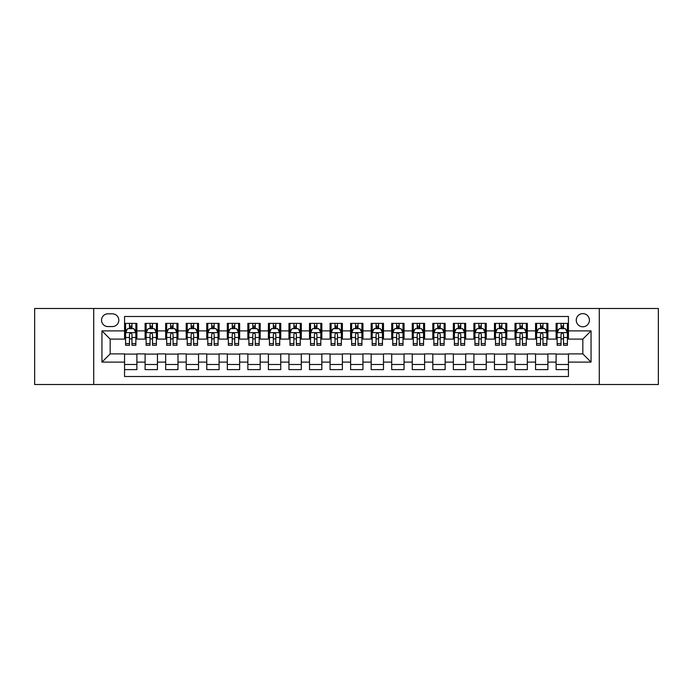 <?xml version="1.0" encoding="UTF-8"?>
<svg xmlns="http://www.w3.org/2000/svg" width="693" height="693" viewBox="0 0 693 693"><rect width="100%" height="100%" fill="white"/><g stroke="black" fill="none" stroke-linecap="round" stroke-linejoin="round"><path stroke-width="1.04" d="M582.83 313.617A6.575 6.575 0 0 0 576.255 320.192A6.575 6.575 0 0 0 582.83 326.775A6.575 6.575 0 0 0 589.405 320.192A6.575 6.575 0 0 0 582.83 313.617M599.272 384.52L658.35 384.52L658.35 308.48L599.272 308.48L599.272 384.52L93.728 384.52L93.728 308.48L34.65 308.48L34.65 384.52L93.728 384.52M568.442 323.38L556.115 323.38L556.115 330.882L547.894 330.882L547.894 339.102L556.115 339.102L556.115 330.882M547.894 330.882L547.894 323.38L535.559 323.38L535.559 330.882L527.338 330.882L527.338 339.102L535.559 339.102L535.559 330.882M527.338 330.882L527.338 323.38L515.012 323.38L515.012 330.882L506.791 330.882L506.791 339.102L515.012 339.102L515.012 330.882M506.791 330.882L506.791 323.38L494.464 323.38L494.464 330.882L486.243 330.882L486.243 339.102L494.464 339.102L494.464 330.882M486.243 330.882L486.243 323.38L473.908 323.38L473.908 330.882L465.687 330.882L465.687 339.102L473.908 339.102L473.908 330.882M465.687 330.882L465.687 323.38L453.361 323.38L453.361 330.882L445.14 330.882L445.14 339.102L453.361 339.102L453.361 330.882M445.14 330.882L445.14 323.38L432.813 323.38L432.813 330.882L424.592 330.882L424.592 339.102L432.813 339.102L432.813 330.882M424.592 330.882L424.592 323.38L412.257 323.38L412.257 330.882L404.045 330.882L404.045 339.102L412.257 339.102L412.257 330.882M404.045 330.882L404.045 323.38L391.71 323.38L391.71 330.882L383.489 330.882L383.489 339.102L391.71 339.102L391.71 330.882M383.489 330.882L383.489 323.38L371.162 323.38L371.162 330.882L362.941 330.882L362.941 339.102L371.162 339.102L371.162 330.882M362.941 330.882L362.941 323.38L350.606 323.38L350.606 330.882L342.394 330.882L342.394 339.102L350.606 339.102L350.606 330.882M342.394 330.882L342.394 323.38L330.059 323.38L330.059 330.882L321.838 330.882L321.838 339.102L330.059 339.102L330.059 330.882M321.838 330.882L321.838 323.38L309.511 323.38L309.511 330.882L301.29 330.882L301.29 339.102L309.511 339.102L309.511 330.882M301.29 330.882L301.29 323.38L288.955 323.38L288.955 330.882L280.743 330.882L280.743 339.102L288.955 339.102L288.955 330.882M280.743 330.882L280.743 323.38L268.408 323.38L268.408 330.882L260.187 330.882L260.187 339.102L268.408 339.102L268.408 330.882M260.187 330.882L260.187 323.38L247.86 323.38L247.86 330.882L239.639 330.882L239.639 339.102L247.86 339.102L247.86 330.882M239.639 330.882L239.639 323.38L227.313 323.38L227.313 330.882L219.092 330.882L219.092 339.102L227.313 339.102L227.313 330.882M219.092 330.882L219.092 323.38L206.757 323.38L206.757 330.882L198.536 330.882L198.536 339.102L206.757 339.102L206.757 330.882M198.536 330.882L198.536 323.38L186.209 323.38L186.209 330.882L177.988 330.882L177.988 339.102L186.209 339.102L186.209 330.882M177.988 330.882L177.988 323.38L165.662 323.38L165.662 330.882L157.441 330.882L157.441 339.102L165.662 339.102L165.662 330.882M157.441 330.882L157.441 323.38L145.106 323.38L145.106 339.102L136.885 339.102L136.885 323.38L124.558 323.38M124.558 369.62L136.885 369.62L136.885 353.898L145.106 353.898L145.106 369.62L157.441 369.62L157.441 353.898L165.662 353.898L165.662 362.118L157.441 362.118M165.662 362.118L165.662 369.62L177.988 369.62L177.988 353.898L186.209 353.898L186.209 362.118L177.988 362.118M186.209 362.118L186.209 369.62L198.536 369.62L198.536 353.898L206.757 353.898L206.757 362.118L198.536 362.118M206.757 362.118L206.757 369.62L219.092 369.62L219.092 353.898L227.313 353.898L227.313 362.118L219.092 362.118M227.313 362.118L227.313 369.62L239.639 369.62L239.639 353.898L247.86 353.898L247.86 362.118L239.639 362.118M247.86 362.118L247.86 369.62L260.187 369.62L260.187 353.898L268.408 353.898L268.408 362.118L260.187 362.118M268.408 362.118L268.408 369.62L280.743 369.62L280.743 353.898L288.955 353.898L288.955 362.118L280.743 362.118M288.955 362.118L288.955 369.62L301.29 369.62L301.29 353.898L309.511 353.898L309.511 362.118L301.29 362.118M309.511 362.118L309.511 369.62L321.838 369.62L321.838 353.898L330.059 353.898L330.059 362.118L321.838 362.118M330.059 362.118L330.059 369.62L342.394 369.62L342.394 353.898L350.606 353.898L350.606 362.118L342.394 362.118M350.606 362.118L350.606 369.62L362.941 369.62L362.941 353.898L371.162 353.898L371.162 362.118L362.941 362.118M371.162 362.118L371.162 369.62L383.489 369.62L383.489 353.898L391.71 353.898L391.71 362.118L383.489 362.118M391.71 362.118L391.71 369.62L404.045 369.62L404.045 353.898L412.257 353.898L412.257 362.118L404.045 362.118M412.257 362.118L412.257 369.62L424.592 369.62L424.592 353.898L432.813 353.898L432.813 362.118L424.592 362.118M432.813 362.118L432.813 369.62L445.14 369.62L445.14 353.898L453.361 353.898L453.361 362.118L445.14 362.118M453.361 362.118L453.361 369.62L465.687 369.62L465.687 353.898L473.908 353.898L473.908 362.118L465.687 362.118M473.908 362.118L473.908 369.62L486.243 369.62L486.243 353.898L494.464 353.898L494.464 362.118L486.243 362.118M494.464 362.118L494.464 369.62L506.791 369.62L506.791 353.898L515.012 353.898L515.012 362.118L506.791 362.118M515.012 362.118L515.012 369.62L527.338 369.62L527.338 353.898L535.559 353.898L535.559 362.118L527.338 362.118M535.559 362.118L535.559 369.62L547.894 369.62L547.894 353.898L556.115 353.898L556.115 362.118L547.894 362.118M107.909 326.568L112.431 326.568A6.367 6.367 0 0 0 118.806 320.192A6.367 6.367 0 0 0 112.431 313.825L107.909 313.825A6.367 6.367 0 0 0 101.542 320.192A6.367 6.367 0 0 0 107.909 326.568M599.272 308.48L93.728 308.48M568.442 330.882L568.442 316.493L124.558 316.493L124.558 339.102L110.17 339.102L110.17 353.898L124.558 353.898L124.558 376.507L568.442 376.507L568.442 353.898L582.83 353.898L582.83 339.102L568.442 339.102L568.442 330.882L591.051 330.882L591.051 362.118L568.442 362.118M124.558 362.118L101.949 362.118L101.949 330.882L124.558 330.882M556.115 362.118L556.115 369.62L568.442 369.62M124.558 328.517L125.589 328.517M129.487 328.517L131.956 328.517M135.863 328.517L136.885 328.517M124.558 338.894L125.589 338.894M129.487 338.894L131.956 338.894M135.863 338.894L136.885 338.894M124.558 354.106L136.885 354.106M124.558 364.483L136.885 364.483M145.106 338.894L146.136 338.894M150.043 338.894L152.503 338.894M156.41 338.894L157.441 338.894M145.106 328.517L146.136 328.517M150.043 328.517L152.503 328.517M156.41 328.517L157.441 328.517M145.106 354.106L157.441 354.106M145.106 364.483L157.441 364.483M165.662 354.106L177.988 354.106M165.662 364.483L177.988 364.483M165.662 328.517L166.684 328.517M170.591 328.517L173.059 328.517M176.958 328.517L177.988 328.517M165.662 338.894L166.684 338.894M170.591 338.894L173.059 338.894M176.958 338.894L177.988 338.894M186.209 354.106L198.536 354.106M186.209 364.483L198.536 364.483M186.209 328.517L187.231 328.517M191.138 328.517L193.607 328.517M197.514 328.517L198.536 328.517M186.209 338.894L187.231 338.894M191.138 338.894L193.607 338.894M197.514 338.894L198.536 338.894M206.757 354.106L219.092 354.106M206.757 364.483L219.092 364.483M206.757 328.517L207.787 328.517M211.694 328.517L214.154 328.517M218.061 328.517L219.092 328.517M206.757 338.894L207.787 338.894M211.694 338.894L214.154 338.894M218.061 338.894L219.092 338.894M227.313 354.106L239.639 354.106M227.313 364.483L239.639 364.483M227.313 328.517L228.335 328.517M232.242 328.517L234.71 328.517M238.609 328.517L239.639 328.517M227.313 338.894L228.335 338.894M232.242 338.894L234.71 338.894M238.609 338.894L239.639 338.894M247.86 354.106L260.187 354.106M247.86 364.483L260.187 364.483M247.86 328.517L248.882 328.517M252.789 328.517L255.258 328.517M259.165 328.517L260.187 328.517M247.86 338.894L248.882 338.894M252.789 338.894L255.258 338.894M259.165 338.894L260.187 338.894M268.408 354.106L280.743 354.106M268.408 364.483L280.743 364.483M268.408 328.517L269.438 328.517M273.345 328.517L275.805 328.517M279.712 328.517L280.743 328.517M268.408 338.894L269.438 338.894M273.345 338.894L275.805 338.894M279.712 338.894L280.743 338.894M288.955 354.106L301.29 354.106M288.955 364.483L301.29 364.483M288.955 328.517L289.986 328.517M293.893 328.517L296.361 328.517M300.26 328.517L301.29 328.517M288.955 338.894L289.986 338.894M293.893 338.894L296.361 338.894M300.26 338.894L301.29 338.894M309.511 354.106L321.838 354.106M309.511 364.483L321.838 364.483M309.511 328.517L310.533 328.517M314.44 328.517L316.909 328.517M320.816 328.517L321.838 328.517M309.511 338.894L310.533 338.894M314.44 338.894L316.909 338.894M320.816 338.894L321.838 338.894M330.059 354.106L342.394 354.106M330.059 364.483L342.394 364.483M330.059 328.517L331.089 328.517M334.988 328.517L337.456 328.517M341.363 328.517L342.394 328.517M330.059 338.894L331.089 338.894M334.988 338.894L337.456 338.894M341.363 338.894L342.394 338.894M350.606 354.106L362.941 354.106M350.606 364.483L362.941 364.483M350.606 328.517L351.637 328.517M355.544 328.517L358.012 328.517M361.911 328.517L362.941 328.517M350.606 338.894L351.637 338.894M355.544 338.894L358.012 338.894M361.911 338.894L362.941 338.894M371.162 354.106L383.489 354.106M371.162 364.483L383.489 364.483M371.162 328.517L372.184 328.517M376.091 328.517L378.56 328.517M382.467 328.517L383.489 328.517M371.162 338.894L372.184 338.894M376.091 338.894L378.56 338.894M382.467 338.894L383.489 338.894M391.71 354.106L404.045 354.106M391.71 364.483L404.045 364.483M391.71 328.517L392.74 328.517M396.639 328.517L399.107 328.517M403.014 328.517L404.045 328.517M391.71 338.894L392.74 338.894M396.639 338.894L399.107 338.894M403.014 338.894L404.045 338.894M412.257 354.106L424.592 354.106M412.257 364.483L424.592 364.483M412.257 328.517L413.288 328.517M417.195 328.517L419.655 328.517M423.562 328.517L424.592 328.517M412.257 338.894L413.288 338.894M417.195 338.894L419.655 338.894M423.562 338.894L424.592 338.894M432.813 354.106L445.14 354.106M432.813 364.483L445.14 364.483M432.813 328.517L433.835 328.517M437.742 328.517L440.211 328.517M444.118 328.517L445.14 328.517M432.813 338.894L433.835 338.894M437.742 338.894L440.211 338.894M444.118 338.894L445.14 338.894M453.361 354.106L465.687 354.106M453.361 364.483L465.687 364.483M453.361 328.517L454.391 328.517M458.29 328.517L460.758 328.517M464.665 328.517L465.687 328.517M453.361 338.894L454.391 338.894M458.29 338.894L460.758 338.894M464.665 338.894L465.687 338.894M473.908 354.106L486.243 354.106M473.908 364.483L486.243 364.483M473.908 328.517L474.939 328.517M478.846 328.517L481.306 328.517M485.213 328.517L486.243 328.517M473.908 338.894L474.939 338.894M478.846 338.894L481.306 338.894M485.213 338.894L486.243 338.894M494.464 354.106L506.791 354.106M494.464 364.483L506.791 364.483M494.464 328.517L495.486 328.517M499.393 328.517L501.862 328.517M505.769 328.517L506.791 328.517M494.464 338.894L495.486 338.894M499.393 338.894L501.862 338.894M505.769 338.894L506.791 338.894M515.012 354.106L527.338 354.106M515.012 364.483L527.338 364.483M515.012 328.517L516.042 328.517M519.941 328.517L522.409 328.517M526.316 328.517L527.338 328.517M515.012 338.894L516.042 338.894M519.941 338.894L522.409 338.894M526.316 338.894L527.338 338.894M535.559 354.106L547.894 354.106M535.559 364.483L547.894 364.483M535.559 328.517L536.59 328.517M540.497 328.517L542.957 328.517M546.864 328.517L547.894 328.517M535.559 338.894L536.59 338.894M540.497 338.894L542.957 338.894M546.864 338.894L547.894 338.894M556.115 354.106L568.442 354.106M556.115 364.483L568.442 364.483M556.115 328.517L557.137 328.517M561.044 328.517L563.513 328.517M567.411 328.517L568.442 328.517M556.115 338.894L557.137 338.894M561.044 338.894L563.513 338.894M567.411 338.894L568.442 338.894M110.17 339.102L101.949 330.882M110.17 353.898L101.949 362.118M591.051 330.882L582.83 339.102M591.051 362.118L582.83 353.898M131.956 326.056L129.487 326.056M135.863 343.589L131.956 343.589L131.956 345.27L135.863 345.27L135.863 332.735L133.801 328.621L127.642 328.621L125.589 332.735L125.589 345.27L129.487 345.27L129.487 343.589L125.589 343.589M125.589 332.735L125.589 323.38M135.863 332.735L135.863 323.38M129.487 328.621L129.487 323.38M131.956 323.38L131.956 328.621M131.956 343.589L131.956 334.269C131.133 332.692 130.31 332.692 129.487 334.269L129.487 343.589M152.503 326.056L150.043 326.056M156.41 343.589L152.503 343.589L152.503 345.27L156.41 345.27L156.41 332.735L154.357 328.621L148.189 328.621L146.136 332.735L146.136 345.27L150.043 345.27L150.043 343.589L146.136 343.589M146.136 332.735L146.136 323.38M156.41 332.735L156.41 323.38M150.043 328.621L150.043 323.38M152.503 323.38L152.503 328.621M152.503 343.589L152.503 334.269C151.689 332.692 150.866 332.692 150.043 334.269L150.043 343.589M173.059 326.056L170.591 326.056M176.958 343.589L173.059 343.589L173.059 345.27L176.958 345.27L176.958 332.735L174.905 328.621L168.737 328.621L166.684 332.735L166.684 345.27L170.591 345.27L170.591 343.589L166.684 343.589M166.684 332.735L166.684 323.38M176.958 332.735L176.958 323.38M170.591 328.621L170.591 323.38M173.059 323.38L173.059 328.621M173.059 343.589L173.059 334.269C172.236 332.692 171.414 332.692 170.591 334.269L170.591 343.589M193.607 326.056L191.138 326.056M197.514 343.589L193.607 343.589L193.607 345.27L197.514 345.27L197.514 332.735L195.452 328.621L189.293 328.621L187.231 332.735L187.231 345.27L191.138 345.27L191.138 343.589L187.231 343.589M187.231 332.735L187.231 323.38M197.514 332.735L197.514 323.38M191.138 328.621L191.138 323.38M193.607 323.38L193.607 328.621M193.607 343.589L193.607 334.269C192.784 332.692 191.961 332.692 191.138 334.269L191.138 343.589M214.154 326.056L211.694 326.056M218.061 343.589L214.154 343.589L214.154 345.27L218.061 345.27L218.061 332.735L216.008 328.621L209.84 328.621L207.787 332.735L207.787 345.27L211.694 345.27L211.694 343.589L207.787 343.589M207.787 332.735L207.787 323.38M218.061 332.735L218.061 323.38M211.694 328.621L211.694 323.38M214.154 323.38L214.154 328.621M214.154 343.589L214.154 334.269C213.331 332.692 212.517 332.692 211.694 334.269L211.694 343.589M234.71 326.056L232.242 326.056M238.609 343.589L234.71 343.589L234.71 345.27L238.609 345.27L238.609 332.735L236.556 328.621L230.388 328.621L228.335 332.735L228.335 345.27L232.242 345.27L232.242 343.589L228.335 343.589M228.335 332.735L228.335 323.38M238.609 332.735L238.609 323.38M232.242 328.621L232.242 323.38M234.71 323.38L234.71 328.621M234.71 343.589L234.71 334.269C233.887 332.692 233.065 332.692 232.242 334.269L232.242 343.589M255.258 326.056L252.789 326.056M259.165 343.589L255.258 343.589L255.258 345.27L259.165 345.27L259.165 332.735L257.103 328.621L250.944 328.621L248.882 332.735L248.882 345.27L252.789 345.27L252.789 343.589L248.882 343.589M248.882 332.735L248.882 323.38M259.165 332.735L259.165 323.38M252.789 328.621L252.789 323.38M255.258 323.38L255.258 328.621M255.258 343.589L255.258 334.269C254.435 332.692 253.612 332.692 252.789 334.269L252.789 343.589M275.805 326.056L273.345 326.056M279.712 343.589L275.805 343.589L275.805 345.27L279.712 345.27L279.712 332.735L277.659 328.621L271.491 328.621L269.438 332.735L269.438 345.27L273.345 345.27L273.345 343.589L269.438 343.589M269.438 332.735L269.438 323.38M279.712 332.735L279.712 323.38M273.345 328.621L273.345 323.38M275.805 323.38L275.805 328.621M275.805 343.589L275.805 334.269C274.982 332.692 274.168 332.692 273.345 334.269L273.345 343.589M296.361 326.056L293.893 326.056M300.26 343.589L296.361 343.589L296.361 345.27L300.26 345.27L300.26 332.735L298.207 328.621L292.039 328.621L289.986 332.735L289.986 345.27L293.893 345.27L293.893 343.589L289.986 343.589M289.986 332.735L289.986 323.38M300.26 332.735L300.26 323.38M293.893 328.621L293.893 323.38M296.361 323.38L296.361 328.621M296.361 343.589L296.361 334.269C295.539 332.692 294.716 332.692 293.893 334.269L293.893 343.589M316.909 326.056L314.44 326.056M320.816 343.589L316.909 343.589L316.909 345.27L320.816 345.27L320.816 332.735L318.754 328.621L312.595 328.621L310.533 332.735L310.533 345.27L314.44 345.27L314.44 343.589L310.533 343.589M310.533 332.735L310.533 323.38M320.816 332.735L320.816 323.38M314.44 328.621L314.44 323.38M316.909 323.38L316.909 328.621M316.909 343.589L316.909 334.269C316.086 332.692 315.263 332.692 314.44 334.269L314.44 343.589M337.456 326.056L334.988 326.056M341.363 343.589L337.456 343.589L337.456 345.27L341.363 345.27L341.363 332.735L339.31 328.621L333.142 328.621L331.089 332.735L331.089 345.27L334.988 345.27L334.988 343.589L331.089 343.589M331.089 332.735L331.089 323.38M341.363 332.735L341.363 323.38M334.988 328.621L334.988 323.38M337.456 323.38L337.456 328.621M337.456 343.589L337.456 334.269C336.633 332.692 335.819 332.692 334.988 334.269L334.988 343.589M358.012 326.056L355.544 326.056M361.911 343.589L358.012 343.589L358.012 345.27L361.911 345.27L361.911 332.735L359.858 328.621L353.69 328.621L351.637 332.735L351.637 345.27L355.544 345.27L355.544 343.589L351.637 343.589M351.637 332.735L351.637 323.38M361.911 332.735L361.911 323.38M355.544 328.621L355.544 323.38M358.012 323.38L358.012 328.621M358.012 343.589L358.012 334.269C357.19 332.692 356.367 332.692 355.544 334.269L355.544 343.589M378.56 326.056L376.091 326.056M382.467 343.589L378.56 343.589L378.56 345.27L382.467 345.27L382.467 332.735L380.405 328.621L374.246 328.621L372.184 332.735L372.184 345.27L376.091 345.27L376.091 343.589L372.184 343.589M372.184 332.735L372.184 323.38M382.467 332.735L382.467 323.38M376.091 328.621L376.091 323.38M378.56 323.38L378.56 328.621M378.56 343.589L378.56 334.269C377.737 332.692 376.914 332.692 376.091 334.269L376.091 343.589M399.107 326.056L396.639 326.056M403.014 343.589L399.107 343.589L399.107 345.27L403.014 345.27L403.014 332.735L400.961 328.621L394.793 328.621L392.74 332.735L392.74 345.27L396.639 345.27L396.639 343.589L392.74 343.589M392.74 332.735L392.74 323.38M403.014 332.735L403.014 323.38M396.639 328.621L396.639 323.38M399.107 323.38L399.107 328.621M399.107 343.589L399.107 334.269C398.284 332.692 397.461 332.692 396.639 334.269L396.639 343.589M419.655 326.056L417.195 326.056M423.562 343.589L419.655 343.589L419.655 345.27L423.562 345.27L423.562 332.735L421.509 328.621L415.341 328.621L413.288 332.735L413.288 345.27L417.195 345.27L417.195 343.589L413.288 343.589M413.288 332.735L413.288 323.38M423.562 332.735L423.562 323.38M417.195 328.621L417.195 323.38M419.655 323.38L419.655 328.621M419.655 343.589L419.655 334.269C418.841 332.692 418.018 332.692 417.195 334.269L417.195 343.589M440.211 326.056L437.742 326.056M444.118 343.589L440.211 343.589L440.211 345.27L444.118 345.27L444.118 332.735L442.056 328.621L435.897 328.621L433.835 332.735L433.835 345.27L437.742 345.27L437.742 343.589L433.835 343.589M433.835 332.735L433.835 323.38M444.118 332.735L444.118 323.38M437.742 328.621L437.742 323.38M440.211 323.38L440.211 328.621M440.211 343.589L440.211 334.269C439.388 332.692 438.565 332.692 437.742 334.269L437.742 343.589M460.758 326.056L458.29 326.056M464.665 343.589L460.758 343.589L460.758 345.27L464.665 345.27L464.665 332.735L462.612 328.621L456.444 328.621L454.391 332.735L454.391 345.27L458.29 345.27L458.29 343.589L454.391 343.589M454.391 332.735L454.391 323.38M464.665 332.735L464.665 323.38M458.29 328.621L458.29 323.38M460.758 323.38L460.758 328.621M460.758 343.589L460.758 334.269C459.935 332.692 459.112 332.692 458.29 334.269L458.29 343.589M481.306 326.056L478.846 326.056M485.213 343.589L481.306 343.589L481.306 345.27L485.213 345.27L485.213 332.735L483.16 328.621L476.992 328.621L474.939 332.735L474.939 345.27L478.846 345.27L478.846 343.589L474.939 343.589M474.939 332.735L474.939 323.38M485.213 332.735L485.213 323.38M478.846 328.621L478.846 323.38M481.306 323.38L481.306 328.621M481.306 343.589L481.306 334.269C480.492 332.692 479.669 332.692 478.846 334.269L478.846 343.589M501.862 326.056L499.393 326.056M505.769 343.589L501.862 343.589L501.862 345.27L505.769 345.27L505.769 332.735L503.707 328.621L497.548 328.621L495.486 332.735L495.486 345.27L499.393 345.27L499.393 343.589L495.486 343.589M495.486 332.735L495.486 323.38M505.769 332.735L505.769 323.38M499.393 328.621L499.393 323.38M501.862 323.38L501.862 328.621M501.862 343.589L501.862 334.269C501.039 332.692 500.216 332.692 499.393 334.269L499.393 343.589M522.409 326.056L519.941 326.056M526.316 343.589L522.409 343.589L522.409 345.27L526.316 345.27L526.316 332.735L524.263 328.621L518.095 328.621L516.042 332.735L516.042 345.27L519.941 345.27L519.941 343.589L516.042 343.589M516.042 332.735L516.042 323.38M526.316 332.735L526.316 323.38M519.941 328.621L519.941 323.38M522.409 323.38L522.409 328.621M522.409 343.589L522.409 334.269C521.586 332.692 520.764 332.692 519.941 334.269L519.941 343.589M542.957 326.056L540.497 326.056M546.864 343.589L542.957 343.589L542.957 345.27L546.864 345.27L546.864 332.735L544.811 328.621L538.643 328.621L536.59 332.735L536.59 345.27L540.497 345.27L540.497 343.589L536.59 343.589M536.59 332.735L536.59 323.38M546.864 332.735L546.864 323.38M540.497 328.621L540.497 323.38M542.957 323.38L542.957 328.621M542.957 343.589L542.957 334.269C542.143 332.692 541.32 332.692 540.497 334.269L540.497 343.589M563.513 326.056L561.044 326.056M567.411 343.589L563.513 343.589L563.513 345.27L567.411 345.27L567.411 332.735L565.358 328.621L559.199 328.621L557.137 332.735L557.137 345.27L561.044 345.27L561.044 343.589L557.137 343.589M557.137 332.735L557.137 323.38M567.411 332.735L567.411 323.38M561.044 328.621L561.044 323.38M563.513 323.38L563.513 328.621M563.513 343.589L563.513 334.269C562.69 332.692 561.867 332.692 561.044 334.269L561.044 343.589M145.106 362.118L136.885 362.118M145.106 330.882L136.885 330.882M135.811 332.631L125.632 332.631M125.589 329.755L127.07 329.755M134.373 329.755L135.863 329.755M129.487 337.491L125.589 337.491M135.863 337.491L131.956 337.491M131.956 327.365L129.487 327.365M156.358 332.631L146.188 332.631M146.136 329.755L147.626 329.755M154.92 329.755L156.41 329.755M150.043 337.491L146.136 337.491M156.41 337.491L152.503 337.491M152.503 327.365L150.043 327.365M176.906 332.631L166.736 332.631M166.684 329.755L168.174 329.755M175.468 329.755L176.958 329.755M170.591 337.491L166.684 337.491M176.958 337.491L173.059 337.491M173.059 327.365L170.591 327.365M197.462 332.631L187.283 332.631M187.231 329.755L188.721 329.755M196.024 329.755L197.514 329.755M191.138 337.491L187.231 337.491M197.514 337.491L193.607 337.491M193.607 327.365L191.138 327.365M218.009 332.631L207.839 332.631M207.787 329.755L209.277 329.755M216.571 329.755L218.061 329.755M211.694 337.491L207.787 337.491M218.061 337.491L214.154 337.491M214.154 327.365L211.694 327.365M238.557 332.631L228.387 332.631M228.335 329.755L229.825 329.755M237.119 329.755L238.609 329.755M232.242 337.491L228.335 337.491M238.609 337.491L234.71 337.491M234.71 327.365L232.242 327.365M259.113 332.631L248.934 332.631M248.882 329.755L250.372 329.755M257.675 329.755L259.165 329.755M252.789 337.491L248.882 337.491M259.165 337.491L255.258 337.491M255.258 327.365L252.789 327.365M279.66 332.631L269.49 332.631M269.438 329.755L270.928 329.755M278.222 329.755L279.712 329.755M273.345 337.491L269.438 337.491M279.712 337.491L275.805 337.491M275.805 327.365L273.345 327.365M300.208 332.631L290.038 332.631M289.986 329.755L291.476 329.755M298.77 329.755L300.26 329.755M293.893 337.491L289.986 337.491M300.26 337.491L296.361 337.491M296.361 327.365L293.893 327.365M320.764 332.631L310.585 332.631M310.533 329.755L312.023 329.755M319.326 329.755L320.816 329.755M314.44 337.491L310.533 337.491M320.816 337.491L316.909 337.491M316.909 327.365L314.44 327.365M341.311 332.631L331.141 332.631M331.089 329.755L332.579 329.755M339.873 329.755L341.363 329.755M334.988 337.491L331.089 337.491M341.363 337.491L337.456 337.491M337.456 327.365L334.988 327.365M361.859 332.631L351.689 332.631M351.637 329.755L353.127 329.755M360.421 329.755L361.911 329.755M355.544 337.491L351.637 337.491M361.911 337.491L358.012 337.491M358.012 327.365L355.544 327.365M382.415 332.631L372.236 332.631M372.184 329.755L373.674 329.755M380.977 329.755L382.467 329.755M376.091 337.491L372.184 337.491M382.467 337.491L378.56 337.491M378.56 327.365L376.091 327.365M402.962 332.631L392.792 332.631M392.74 329.755L394.23 329.755M401.524 329.755L403.014 329.755M396.639 337.491L392.74 337.491M403.014 337.491L399.107 337.491M399.107 327.365L396.639 327.365M423.51 332.631L413.34 332.631M413.288 329.755L414.778 329.755M422.072 329.755L423.562 329.755M417.195 337.491L413.288 337.491M423.562 337.491L419.655 337.491M419.655 327.365L417.195 327.365M444.066 332.631L433.887 332.631M433.835 329.755L435.325 329.755M442.628 329.755L444.118 329.755M437.742 337.491L433.835 337.491M444.118 337.491L440.211 337.491M440.211 327.365L437.742 327.365M464.613 332.631L454.443 332.631M454.391 329.755L455.881 329.755M463.175 329.755L464.665 329.755M458.29 337.491L454.391 337.491M464.665 337.491L460.758 337.491M460.758 327.365L458.29 327.365M485.161 332.631L474.991 332.631M474.939 329.755L476.429 329.755M483.723 329.755L485.213 329.755M478.846 337.491L474.939 337.491M485.213 337.491L481.306 337.491M481.306 327.365L478.846 327.365M505.717 332.631L495.538 332.631M495.486 329.755L496.976 329.755M504.279 329.755L505.769 329.755M499.393 337.491L495.486 337.491M505.769 337.491L501.862 337.491M501.862 327.365L499.393 327.365M526.264 332.631L516.094 332.631M516.042 329.755L517.532 329.755M524.826 329.755L526.316 329.755M519.941 337.491L516.042 337.491M526.316 337.491L522.409 337.491M522.409 327.365L519.941 327.365M546.812 332.631L536.642 332.631M536.59 329.755L538.08 329.755M545.374 329.755L546.864 329.755M540.497 337.491L536.59 337.491M546.864 337.491L542.957 337.491M542.957 327.365L540.497 327.365M567.368 332.631L557.189 332.631M557.137 329.755L558.627 329.755M565.93 329.755L567.411 329.755M561.044 337.491L557.137 337.491M567.411 337.491L563.513 337.491M563.513 327.365L561.044 327.365"/></g></svg>
